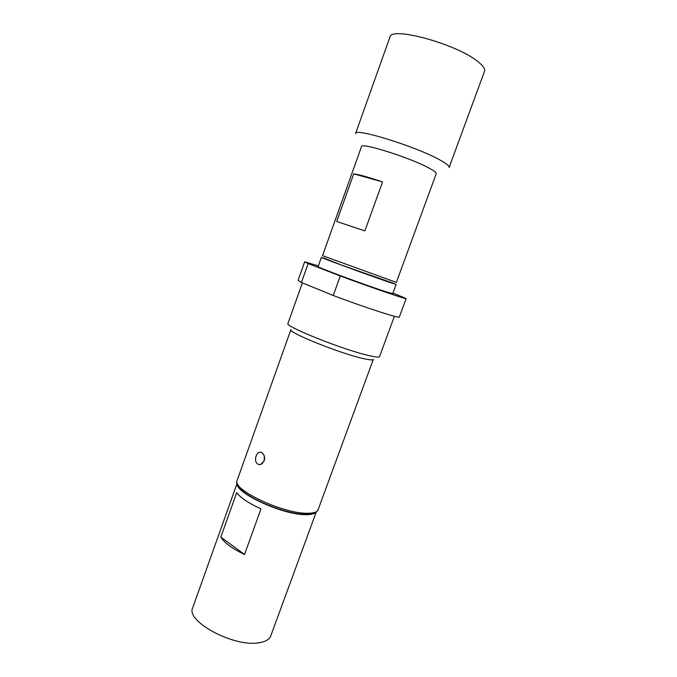 <?xml version="1.0" encoding="UTF-8"?>
<svg xmlns="http://www.w3.org/2000/svg" width="677" height="677" viewBox="0 0 677 677"><rect width="100%" height="100%" fill="white"/><g stroke="black" fill="none" stroke-linecap="round" stroke-linejoin="round"><path stroke-width="1.02" d="M261.974 452.735L262.558 453.167C264.394 455.139 264.851 457.711 263.912 460.893C262.422 464.202 260.417 465.285 257.895 464.126L257.387 463.753C252.893 460.199 257.311 449.553 261.974 452.735L262.566 453.175C264.521 455.156 265.071 457.737 264.208 460.919L260.62 464.524M392.161 282.825L341.462 265.062L325.485 258.69M322.523 255.678L396.358 282.402L436.233 173.676C436.53 172.686 434.109 170.816 428.981 168.065C410.034 157.648 360.646 142.085 361.493 146.621L322.523 255.678M336.706 221.489L353.732 173.845C358.81 174.446 368.423 177.146 382.564 181.944L364.895 230.882L336.706 221.489M355.56 133.589C354.452 127.394 416.99 146.816 440.397 160.246C446.642 163.724 449.553 166.127 449.13 167.464L484.504 71.305C485.367 68.792 482.811 65.288 476.853 60.812C454.606 43.336 390.434 26.225 389.935 37.074L355.56 133.589M396.147 284.425L392.753 293.674L384.358 291.245C364.065 284.628 315.626 266.62 318.088 266.645L321.397 257.37C319.062 256.998 367.628 274.837 387.828 281.75L396.147 284.425L392.254 282.774M236.722 492.602C240.453 497.73 248.535 503.155 260.983 508.867L244.532 554.48C232.228 548.598 224.324 542.81 220.829 537.106L236.722 492.602M316.277 511.744C314.949 513.767 311.369 514.74 305.522 514.655C282.191 514.909 233.709 492.221 237.255 483.133M316.362 511.685L270.741 635.948C269.336 639.596 265.291 641.889 258.606 642.828C233.362 647.204 185.363 621.071 192.725 607.709L237.221 483.031M314.12 512.607C312.292 513.767 309.203 514.308 304.853 514.224C283.832 514.418 239.827 495.005 238.355 485.172M237.128 480.442C231.289 489.132 282.224 513.504 306.85 513.276C313.383 513.369 317.132 512.193 318.097 509.747L373.323 359.385C372.934 360.274 369.65 360.012 363.473 358.607C340.328 353.58 287.217 332.179 290.941 329.572L237.128 480.442M302.391 282.893L287.97 323.378C283.807 326.035 343.188 349.831 368.796 355.552C375.574 357.134 379.171 357.456 379.577 356.534L394.386 316.269M340.269 275.979L333.236 295.494L301.4 282.487L308.137 263.565L340.269 275.979C372.096 287.784 407.342 299.809 406.149 298.557L392.99 293.014M318.359 265.875L304.667 261.821L298.083 280.346L301.4 282.487M333.236 295.494C364.92 307.493 400.293 318.918 399.345 317.005L406.149 298.557M304.667 261.821L308.137 263.565M220.829 537.106L244.532 554.48M325.442 258.589L321.397 257.37M382.564 181.944L353.732 173.845"/></g></svg>
